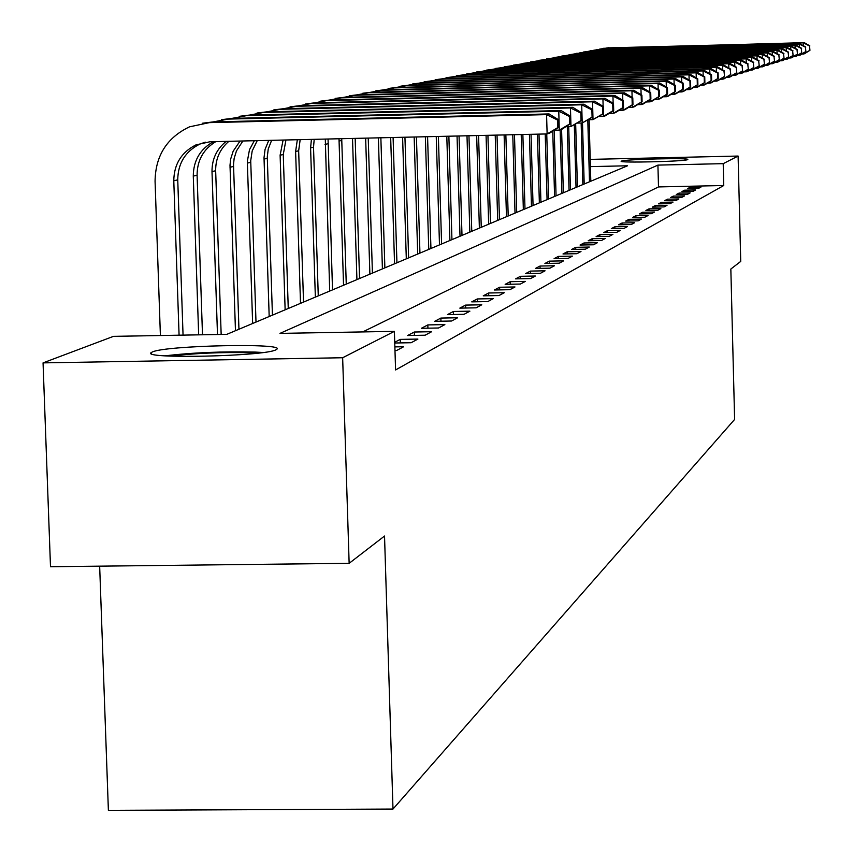 <?xml version="1.0" encoding="UTF-8"?>
<svg xmlns="http://www.w3.org/2000/svg" width="853" height="853" viewBox="0 0 853 853"><rect width="100%" height="100%" fill="white"/><g stroke="black" fill="none" stroke-linecap="round" stroke-linejoin="round"><path stroke-width="1.28" d="M687.603 159.618C685.236 161.473 617.689 163.083 621.261 161.206L621.442 161.1C624.492 159.244 690.951 157.666 687.742 159.522L687.603 159.618M275.914 349.805C264.931 356.405 139.892 359.156 151.29 352.556L152.41 351.948C165.706 345.412 286.619 342.81 276.745 349.293L275.914 349.805M99.662 566.157L108.384 810.35L392.988 809.06L734.614 419.431L730.84 269.036L740.735 261.402L738.101 156.056L723.205 163.659L657.919 165.109L279.976 333.395L394.395 331.359L342.65 357.748L43.055 362.877L113.46 336.359L226.823 334.344L627.531 165.781L590.404 166.612M392.988 809.06L384.532 536.036L349.144 563.321L50.498 566.723L43.055 362.877M394.395 331.359L395.579 369.957L723.749 185.517L658.495 186.924L362.728 331.924M394.982 350.551L396.613 350.519L403.661 346.734L394.875 346.894M394.758 343.002L411.146 342.725L417.917 339.078L400.228 339.387L394.726 342.277M425.125 335.208L431.65 331.71L414.281 332.02L407.606 335.528L425.125 335.208M438.581 327.989L444.871 324.609L427.822 324.918L421.382 328.288L438.581 327.989M451.557 321.016L457.613 317.764L440.862 318.073L434.667 321.325L451.557 321.016M464.053 314.309L469.896 311.164L453.444 311.473L447.462 314.608L464.053 314.309M476.123 307.826L481.764 304.798L465.589 305.097L459.82 308.125L476.123 307.826M487.767 301.567L493.215 298.646L477.317 298.945L471.741 301.866L487.767 301.567M499.016 295.533L504.283 292.707L488.652 292.995L483.256 295.831L499.016 295.533M509.891 289.689L514.988 286.96L499.602 287.248L494.388 289.988L509.891 289.689M520.415 284.038L525.341 281.394L510.201 281.682L505.157 284.337L520.415 284.038M530.587 278.579L535.353 276.02L520.458 276.308L515.575 278.867L530.587 278.579M540.439 273.291L545.056 270.806L530.395 271.094L525.672 273.568L540.439 273.291M549.982 268.162L554.461 265.763L540.024 266.04L535.439 268.45L549.982 268.162M559.237 263.193L563.577 260.869L549.353 261.146L544.907 263.481L559.237 263.193M568.205 258.374L572.416 256.113L558.406 256.401L554.087 258.662L568.205 258.374M576.905 253.704L580.989 251.518L567.181 251.784L563.001 253.981L576.905 253.704M585.35 249.172L589.316 247.039L575.711 247.317L571.649 249.449L585.35 249.172M593.549 244.768L597.399 242.7L583.985 242.977L580.04 245.046L593.549 244.768M601.514 240.493L605.257 238.488L592.025 238.755L588.197 240.759L601.514 240.493M609.245 236.334L612.891 234.383L599.84 234.65L596.119 236.601L609.245 236.334M616.772 232.304L620.312 230.395L607.443 230.662L603.817 232.56L616.772 232.304M624.087 228.369L627.531 226.525L614.832 226.781L611.313 228.636L624.087 228.369M631.209 224.552L634.557 222.75L622.029 223.006L618.606 224.808L631.209 224.552M638.14 220.831L641.392 219.072L629.034 219.338L625.697 221.087L638.14 220.831M644.879 217.206L648.056 215.5L635.858 215.756L632.606 217.462L644.879 217.206M651.447 213.676L654.539 212.013L642.501 212.269L639.334 213.932L651.447 213.676M657.855 210.243L660.862 208.622L648.973 208.868L645.881 210.488L657.855 210.243M664.092 206.895L667.025 205.317L655.285 205.562L652.268 207.14L664.092 206.895M670.17 203.622L673.038 202.086L661.438 202.332L658.495 203.867L670.17 203.622M676.098 200.444L678.903 198.941L667.441 199.186L664.572 200.69L676.098 200.444M681.888 197.331L684.618 195.87L673.294 196.105L670.501 197.576L681.888 197.331M687.539 194.303L690.194 192.874L679.009 193.109L676.28 194.537L687.539 194.303M693.052 191.339L695.643 189.942L684.586 190.187L681.931 191.584L693.052 191.339M698.426 188.449L700.963 187.084L690.034 187.319L687.443 188.684L698.426 188.449M349.144 563.321L342.65 357.748M590.212 159.383L738.101 156.056M723.749 185.517L723.205 163.659M658.495 186.924L657.919 165.109M400.345 342.906L400.228 339.387M414.387 335.4L414.281 332.02M427.918 328.17L427.822 324.918M440.958 321.208L440.862 318.073M453.54 314.501L453.444 311.473M465.674 308.018L465.589 305.097M477.403 301.77L477.317 298.945M488.726 295.724L488.652 292.995M499.677 289.881L499.602 287.248M510.275 284.241L510.201 281.682M520.533 278.771L520.458 276.308M530.459 273.482L530.395 271.094M540.088 268.354L540.024 266.04M549.417 263.385L549.353 261.146M558.459 258.576L558.406 256.401M567.245 253.895L567.181 251.784M575.764 249.364L575.711 247.317M584.038 244.96L583.985 242.977M592.078 240.685L592.025 238.755M599.894 236.526L599.84 234.65M607.496 232.485L607.443 230.662M614.885 228.561L614.832 226.781M622.072 224.734L622.029 223.006M629.077 221.012L629.034 219.338M635.901 217.387L635.858 215.756M642.544 213.868L642.501 212.269M649.016 210.424L648.973 208.868M655.317 207.076L655.285 205.562M661.47 203.814L661.438 202.332M667.472 200.626L667.441 199.186M673.326 197.512L673.294 196.105M679.041 194.484L679.009 193.109M684.618 191.52L684.586 190.187M690.066 188.63L690.034 187.319M558.63 127.385L558.416 119.676L557.435 119.964L557.659 127.683L558.63 127.385L549.599 133.153L547.125 133.932L546.581 114.622L209.369 122.629L189.494 126.841C166.911 137.642 155.438 155.758 155.065 181.209L160.396 335.528M179.077 335.186L173.788 180.793C174.001 164.224 181.38 152.261 195.923 144.914L210.009 141.747L547.125 133.932L557.659 127.683M183.054 335.122L177.744 179.844C177.957 163.328 185.314 151.418 199.794 144.104L205.317 142.163M557.435 119.964L546.581 114.622L549.065 113.929L213.186 121.904L202.47 123.227M549.065 113.929L558.416 119.676M198.664 334.845L193.279 176.113C193.407 160.599 200.124 149.126 213.442 141.673M202.492 334.771L197.086 175.196C197.15 160.407 203.387 149.211 215.809 141.619M570.529 123.728L570.316 116.189L569.388 116.456L569.591 124.016L570.529 123.728L561.669 129.4L559.291 130.136L558.768 111.221L228.177 119.1L211.043 122.31M554.13 130.253L559.291 130.136L569.591 124.016M569.388 116.456L558.768 111.221L561.146 110.559L231.856 118.407L221.375 119.687M561.146 110.559L570.316 116.189M217.483 334.504L212.002 171.602C211.917 159.17 216.63 149.094 226.152 141.374M221.162 334.44L215.66 170.728C215.553 158.797 219.957 148.987 228.871 141.31M581.959 120.23L581.757 112.831L580.861 113.086L581.064 120.508L581.959 120.23L570.977 126.5L570.465 107.947L246.261 115.699L229.446 118.855M566.019 126.617L570.977 126.5L581.064 120.508M580.861 113.086L570.465 107.947L572.747 107.318L249.79 115.038L239.554 116.285M572.747 107.318L581.757 112.831M235.46 330.708L230.001 165.205L230.673 159.042L233.168 151.194L240.045 141.054M238.947 329.237L233.519 164.437L234.138 158.487L236.462 150.906L242.892 140.99M603.529 113.62L603.327 106.497L602.495 106.742L602.698 113.875L603.529 113.62L593.006 119.633L592.75 109.6L591.886 109.856L592.089 117.128L592.952 116.861L582.204 123.003L581.703 104.812L263.641 112.436L247.146 115.539M577.449 123.109L582.204 123.003L592.089 117.128M591.886 109.856L581.703 104.812L583.9 104.194L267.042 111.807L257.02 113.022M583.9 104.194L592.75 109.6L592.515 101.795L280.37 109.301L264.174 112.34M252.637 323.479L247.327 161.398L249.492 149.67L254.343 140.724M255.996 322.071L250.718 160.652L252.2 150.917L257.222 140.66M588.431 119.74L593.006 119.633L602.698 113.875M602.495 106.742L592.515 101.795L594.637 101.198L283.633 108.694L273.834 109.877M594.637 101.198L603.327 106.497M170.675 356.127C194.804 353.206 221.268 352.076 250.057 352.747L257.627 353.163M263.108 352.492L255.303 352.086C222.953 351.319 192.895 352.566 165.141 355.829M269.185 316.516L264.014 157.698L265.07 149.392L268.748 140.393M272.427 315.162L267.277 156.973L268.237 149.008L271.627 140.318M613.702 110.495L613.51 103.512L612.71 103.746L612.902 110.741L613.702 110.495L605.438 115.763L603.402 116.392L603.327 113.737M599.009 116.498L603.402 116.392L612.902 110.741M603.135 106.38L602.932 98.884L296.471 106.284L280.573 109.269M612.71 103.746L602.932 98.884L604.969 98.319L299.627 105.687L290.031 106.849M604.969 98.319L613.51 103.512M285.137 309.81L280.115 155.235L283.1 140.052M288.261 308.498L283.26 154.478L285.958 139.988M623.511 107.489L623.33 100.633L622.551 100.857L622.733 107.723L623.511 107.489L615.376 112.66L613.424 113.268L613.35 110.719M609.191 113.374L613.424 113.268L622.733 107.723M613.147 103.288L612.955 96.08L311.995 103.373L296.417 106.284M622.551 100.857L612.955 96.08L614.917 95.536L315.034 102.797L305.641 103.938M614.917 95.536L623.33 100.633M300.512 303.337L295.618 151.503L297.334 139.721M303.529 302.079L298.657 150.778L300.171 139.657M632.958 104.588L632.787 97.85L632.041 98.074L632.222 104.823L632.958 104.588L624.961 109.674L623.074 110.261L623.01 107.809M619.001 110.357L623.074 110.261L632.222 104.823M622.807 100.313L622.626 93.382L326.955 100.558L311.793 103.373M632.041 98.074L622.626 93.382L624.513 92.849L329.887 100.014L320.685 101.123M624.513 92.849L632.787 97.85M315.354 297.1L310.588 147.91L311.409 139.402M318.265 295.874L313.52 147.206L314.203 139.338M642.085 101.795L641.904 95.173L641.189 95.387L641.36 102.019L642.085 101.795L634.216 106.796L632.393 107.361L632.329 104.994M628.458 107.457L632.393 107.361L641.36 102.019M632.126 97.455L631.945 90.781L341.403 97.85L326.624 100.569M641.189 95.387L631.945 90.781L633.768 90.269L344.228 97.317L335.208 98.404M633.768 90.269L641.904 95.173M329.695 291.076L325.302 139.071M332.499 289.892L328.064 139.007M650.882 99.097L650.711 92.593L650.018 92.796L650.189 99.311L650.882 99.097L643.141 104.013L641.381 104.556L641.317 102.275M637.586 104.652L641.381 104.556L650.189 99.311M641.115 94.704L640.944 88.264L355.338 95.237L340.944 97.86M650.018 92.796L640.944 88.264L642.714 87.774L358.068 94.726L349.229 95.781M642.714 87.774L650.711 92.593M343.535 285.243L339.004 138.762M346.254 284.102L341.722 138.698M659.39 96.485L659.22 90.098L658.548 90.29L658.719 96.698L659.39 96.485L651.767 101.326L650.061 101.848L650.007 99.652M646.403 101.944L650.061 101.848L658.719 96.698M649.805 92.049L649.645 85.833L368.805 92.71L354.763 95.248M658.548 90.29L649.645 85.833L651.34 85.364L371.45 92.209L362.77 93.254M651.34 85.364L659.22 90.098M356.927 279.613L352.513 138.442M359.55 278.504L355.168 138.378M667.6 93.969L667.441 87.688L666.79 87.87L666.961 94.171L667.6 93.969L660.105 98.724L658.452 99.236L658.399 97.114M654.923 99.321L658.452 99.236L666.961 94.171M658.196 89.48L658.047 83.487L381.835 90.269L368.123 92.732M666.79 87.87L658.047 83.487L659.689 83.029L384.383 89.789L375.874 90.802M659.689 83.029L667.441 87.688M369.882 274.165L365.649 138.143M372.42 273.099L368.229 138.079M675.555 91.538L675.395 85.353L674.766 85.535L674.926 91.729L675.555 91.538L668.155 96.218L666.566 96.709L666.513 94.662M663.154 96.794L666.566 96.709L674.926 91.729M666.321 87.006L666.161 81.216L394.427 87.902L381.046 90.29M674.766 85.535L666.161 81.216L667.76 80.779L396.89 87.432L388.541 88.435M667.76 80.779L675.395 85.353M382.411 268.898L378.369 137.845M384.874 267.863L380.864 137.791M683.242 89.17L683.082 83.093L682.475 83.274L682.635 89.362L683.242 89.17L675.96 93.787L674.424 94.267L674.371 92.284M671.119 94.342L674.424 94.267L682.635 89.362M674.169 84.618L674.019 79.03L406.614 85.609L393.542 87.934M682.475 83.274L674.019 79.03L675.565 78.593L409.003 85.161L400.793 86.142M675.565 78.593L683.082 83.093M394.555 263.79L390.674 137.557M396.933 262.788L393.094 137.504M690.685 86.889L690.535 80.907L689.949 81.078L690.098 87.07L690.685 86.889L683.509 91.431L682.016 91.9L681.973 89.981M678.817 91.975L682.016 91.9L690.098 87.07M681.771 82.304L681.632 76.898L418.407 83.402L405.644 85.652M689.949 81.078L681.632 76.898L683.125 76.482L420.721 82.965L412.671 83.925M683.125 76.482L690.535 80.907M406.305 258.843L402.605 137.28M408.619 257.873L404.94 137.226M697.893 84.682L697.743 78.796L697.178 78.956L697.327 84.852L697.893 84.682L690.823 89.149L689.373 89.597L689.331 87.752M686.281 89.672L689.373 89.597L697.327 84.852M689.128 80.075L689 74.84L429.837 81.259L417.362 83.434M697.178 78.956L689 74.84L690.44 74.435L432.076 80.832L424.165 81.771M690.44 74.435L697.743 78.796M417.703 254.045L414.163 137.013M419.943 253.106L416.435 136.96M704.877 82.538L704.738 76.738L704.183 76.898L704.333 82.709L704.877 82.538L697.914 86.942L696.506 87.379L696.464 85.588M693.51 87.454L696.506 87.379L704.333 82.709M696.272 77.911L696.133 72.846L440.916 79.18L428.718 81.302M704.183 76.898L696.133 72.846L697.541 72.462L443.091 78.764L435.318 79.692M697.541 72.462L704.738 76.738M428.76 249.396L425.37 136.757M430.936 248.479L427.577 136.704M711.658 80.459L711.509 74.755L710.975 74.904L711.125 80.63L711.658 80.459L704.781 84.799L703.426 85.225L703.384 83.487M700.516 85.3L703.426 85.225L711.125 80.63M703.181 75.821L703.064 70.916L451.663 77.165L439.721 79.222M710.975 74.904L703.064 70.916L704.418 70.532L453.764 76.77L446.119 77.666M704.418 70.532L711.509 74.755M439.487 244.886L436.246 136.501M441.598 244.001L438.378 136.448M718.226 78.455L718.087 72.825L717.565 72.974L717.704 78.604L718.226 78.455L711.445 82.72L710.133 83.136L710.091 81.451M707.318 83.199L710.133 83.136L717.704 78.604M709.888 73.795L709.771 69.04L462.081 75.203L450.395 77.207M717.565 72.974L709.771 69.04L711.093 68.677L464.128 74.819L456.611 75.714M711.093 68.677L718.087 72.825M449.904 240.503L446.801 136.256M451.941 239.65L448.87 136.213M724.602 76.493L723.962 71.098L724.602 76.493L717.917 80.704L716.637 81.11L716.595 79.478M713.908 81.174L716.637 81.11L724.101 76.653M716.403 71.823L716.285 67.216L472.199 73.305L460.759 75.256M723.962 71.098L716.285 67.216L717.565 66.865L474.183 72.931L466.783 73.806M717.565 66.865L724.464 70.948M460.012 236.249L457.048 136.022M461.995 235.417L459.053 135.968M730.786 74.595L730.168 69.274L730.786 74.595L724.197 78.753L722.96 79.137L722.917 77.559M720.305 79.201L722.96 79.137L730.307 74.744M722.726 69.925L722.608 65.457L482.02 71.46L470.813 73.369M730.168 69.274L722.608 65.457L723.856 65.105L483.95 71.098L476.667 71.961M723.856 65.105L730.658 69.136M469.832 232.123L466.996 135.787M471.762 231.312L468.958 135.744M736.8 72.75L736.192 67.504L736.8 72.75L730.296 76.855L729.091 77.228L729.048 75.693M726.521 77.292L729.091 77.228L736.331 72.9M728.857 68.069L728.75 63.74L491.563 69.679L480.58 71.524M736.192 67.504L728.75 63.74L729.965 63.399L493.429 69.328L486.274 70.17M729.965 63.399L736.672 67.366M479.375 228.103L476.667 135.563M481.252 227.314L478.576 135.52M742.643 70.959L742.057 65.788L742.643 70.959L736.224 75L735.051 75.373L735.019 73.88M732.556 75.427L735.051 75.373L742.185 71.108M734.828 66.278L734.721 62.077L500.828 67.931L490.07 69.743M742.057 65.788L734.721 62.077L735.894 61.747L502.652 67.59L495.604 68.421M735.894 61.747L742.515 65.649M488.662 224.2L486.071 135.35M490.486 223.433L487.927 135.307M748.326 69.221L747.75 64.114L748.326 69.221L741.993 73.209L740.852 73.561L740.809 72.121M738.421 73.625L740.852 73.561L747.878 69.36M740.628 64.54L740.521 60.456L509.849 66.246L499.293 68.005M747.75 64.114L740.521 60.456L741.662 60.136L511.619 65.916L504.677 66.726M741.662 60.136L748.198 63.986M497.683 220.405L495.22 135.137M499.463 219.658L497.022 135.094M753.849 67.526L753.284 62.493L753.849 67.526L747.591 71.46L746.482 71.812L746.45 70.404M744.125 71.865L746.482 71.812L753.412 67.664M746.258 62.845L746.162 58.878L518.613 64.593L508.271 66.31M753.284 62.493L746.162 58.878L747.271 58.569L520.341 64.274L513.506 65.073M747.271 58.569L753.721 62.365M506.469 216.705L504.112 134.923M508.196 215.98L505.861 134.881M759.223 65.884L758.669 60.915L759.223 65.884L753.039 69.765L751.962 70.095L751.93 68.73M749.67 70.159L751.962 70.095L758.797 66.012M751.749 61.203L751.653 57.343L527.143 62.994L516.993 64.679M758.669 60.915L751.653 57.343L752.73 57.044L528.817 62.685L522.089 63.474M752.73 57.044L759.095 60.787M515.02 213.111L512.77 134.721M516.705 212.408L514.476 134.689M764.448 64.274L763.915 59.369L764.448 64.274L758.349 68.112L757.304 68.432L757.272 67.11M755.065 68.496L757.304 68.432L764.043 64.401M757.08 59.603L756.995 55.85L535.449 61.437L525.491 63.079M763.915 59.369L756.995 55.85L758.04 55.562L537.081 61.128L530.449 61.906M758.04 55.562L764.331 59.252M523.347 209.614L521.204 134.529M524.99 208.921L522.868 134.486M769.545 62.717L769.022 57.876L769.545 62.717L763.52 66.502L762.497 66.822L762.465 65.521M760.322 66.875L762.497 66.822L769.139 62.845M762.283 58.047L762.187 54.4L543.532 59.923L533.754 61.523M769.022 57.876L762.187 54.4L763.211 54.112L545.12 59.625L538.584 60.392M763.211 54.112L769.417 57.759M531.462 206.202L529.425 134.337M533.061 205.53L531.035 134.305M774.503 61.192L773.991 56.415L774.503 61.192L768.553 64.935L767.551 65.244L767.519 63.986M765.44 65.297L767.551 65.244L774.108 61.32M767.337 56.533L767.252 52.982L551.401 58.441L541.804 60.009M773.991 56.415L767.252 52.982L768.254 52.705L552.957 58.153L546.506 58.91M768.254 52.705L774.385 56.298M539.363 202.875L537.422 134.156M540.919 202.214L539 134.113M779.333 59.71L778.832 54.997L779.333 59.71L773.447 63.399L772.477 63.708L772.445 62.482M770.419 63.762L772.477 63.708L778.949 59.827M772.274 55.061L772.189 51.606L559.078 57.002L549.652 58.537M778.832 54.997L772.189 51.606L773.159 51.34L560.581 56.724L554.237 57.46M773.159 51.34L779.215 54.88M547.072 199.634L545.216 133.974M548.586 198.994L546.752 133.932M784.035 58.271L783.544 53.611L784.035 58.271L778.224 61.917L777.286 62.205L777.254 61.021M775.27 62.258L777.286 62.205L783.662 58.388M777.072 53.632L776.987 50.263L566.552 55.605L557.286 57.098M783.544 53.611L776.987 50.263L777.936 49.996L568.023 55.328L561.764 56.053M777.936 49.996L783.918 53.504M554.578 196.478L552.755 131.138M556.06 195.849L554.226 130.253M788.63 56.863L788.151 52.257L788.63 56.863L782.883 60.467L781.966 60.755L781.934 59.593M780.005 60.798L781.966 60.755L788.268 56.98M781.753 52.236L781.679 48.962L573.845 54.229L564.739 55.69M788.151 52.257L781.679 48.962L782.596 48.696L575.274 53.963L569.1 54.688M782.596 48.696L788.513 52.15M561.903 193.396L560.133 129.88M563.353 192.789L561.583 129.421M793.098 55.488L792.64 50.945L793.098 55.488L787.426 59.049L786.53 59.326L786.498 58.196M784.621 59.379L786.53 59.326L792.746 55.605M786.327 50.871L786.242 47.683L580.957 52.897L572.011 54.325M792.64 50.945L786.242 47.683L787.148 47.427L576.255 53.344M787.148 47.427L792.991 50.839M569.058 190.39L567.288 126.585M570.465 189.792L568.706 126.553M797.47 54.155L797.011 49.666L797.47 54.155L791.861 57.663L790.976 57.94L790.955 56.842M789.121 57.983L790.976 57.94L797.118 54.261M790.774 49.549L790.699 46.435L587.888 51.596L579.091 53.003M797.011 49.666L790.699 46.435L791.584 46.19L589.252 51.34L583.239 52.044M791.584 46.19L797.352 49.559M576.031 187.447L574.304 125.114M577.406 186.871L575.679 124.239M801.724 52.843L801.287 48.408L801.724 52.843L796.18 56.319L795.327 56.586L795.295 55.509M793.514 56.629L795.327 56.586L801.394 52.95M795.124 48.258L795.049 45.22L594.658 50.327L586.011 51.702M801.287 48.408L795.049 45.22L795.913 44.985L590.063 50.764M795.913 44.985L801.617 48.312M582.844 184.589L581.149 123.024M584.188 184.024L582.503 122.907M805.882 51.575L805.445 47.182L805.882 51.575L800.402 55.008L799.57 55.264L799.538 54.219M797.79 55.306L799.57 55.264L805.552 51.67M799.368 47L799.293 44.036L601.269 49.09L592.76 50.434M805.445 47.182L799.293 44.036L800.135 43.802L596.716 49.517M800.135 43.802L805.776 47.086M589.498 181.785L587.802 120.145M590.809 181.231L589.124 119.719M809.945 50.327L809.518 45.987L809.945 50.327L804.528 53.718L803.707 53.974L803.686 52.95M801.98 54.016L803.707 53.974L809.625 50.423M803.515 45.763L803.441 42.874L607.72 47.875L599.35 49.197M809.518 45.987L803.441 42.874L804.262 42.65L603.21 48.312M804.262 42.65L809.838 45.891M173.788 180.793L177.744 179.844M209.369 122.629L213.186 121.904M193.279 176.113L197.086 175.196M228.177 119.1L231.856 118.407M212.002 171.602L215.66 170.728M246.261 115.699L249.79 115.038M230.011 167.273L233.53 166.431M263.641 112.436L267.042 111.807M247.338 163.115L250.729 162.294M280.37 109.301L283.633 108.694M264.025 159.095L267.298 158.317M296.471 106.284L299.627 105.687M280.115 155.235L283.26 154.478M311.995 103.373L315.034 102.797M295.618 151.503L298.657 150.778M326.955 100.558L329.887 100.014M310.588 147.91L313.52 147.206M341.403 97.85L344.228 97.317M325.036 144.434L327.861 143.752M355.338 95.237L358.068 94.726M338.993 141.076L341.733 140.414M368.805 92.71L371.45 92.209M381.835 90.269L384.383 89.789M394.427 87.902L396.89 87.432M406.614 85.609L409.003 85.161M418.407 83.402L420.721 82.965M429.837 81.259L432.076 80.832M440.916 79.18L443.091 78.764M451.663 77.165L453.764 76.77M462.081 75.203L464.128 74.819M472.199 73.305L474.183 72.931M482.02 71.46L483.95 71.098M491.563 69.679L493.429 69.328M500.828 67.931L502.652 67.59M509.849 66.246L511.619 65.916M518.613 64.593L520.341 64.274M527.143 62.994L528.817 62.685M535.449 61.437L537.081 61.128M543.532 59.923L545.12 59.625M551.401 58.441L552.957 58.153M559.078 57.002L560.581 56.724M566.552 55.605L568.023 55.328M573.845 54.229L575.274 53.963M580.957 52.897L582.354 52.641M587.888 51.596L589.252 51.34M594.658 50.327L595.991 50.082M601.269 49.09L602.57 48.845M607.72 47.875L608.989 47.64M151.29 352.556L151.322 353.611M195.923 144.914L199.794 144.104"/></g></svg>
